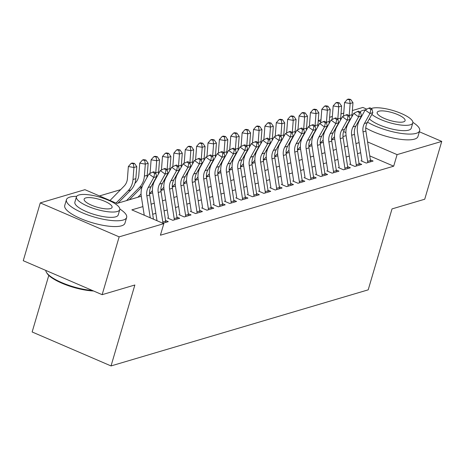 <?xml version="1.0" encoding="UTF-8"?>
<svg xmlns="http://www.w3.org/2000/svg" width="465" height="465" viewBox="0 0 465 465"><rect width="100%" height="100%" fill="white"/><g stroke="black" fill="none" stroke-linecap="round" stroke-linejoin="round"><path stroke-width="0.7" d="M48.79 275.402L32.143 331.975L111.03 365.938L368.199 289.846L392.018 208.907L424.731 199.223L441.75 141.407L397.087 154.624L367.577 141.918M111.03 365.938L134.856 284.999L102.143 294.676L23.25 260.714L40.269 202.897L84.926 189.679L116.913 203.449L141.284 196.242M120.604 189.679L99.464 195.939M318.234 120.65L320.984 119.836M329.609 117.285L332.365 116.471M340.99 113.913L343.745 113.1M352.371 110.548L362.857 107.444L366.833 109.159M360.95 160.774L366.281 163.07L373.104 161.047L370.384 159.873M349.57 164.139L354.9 166.435L361.729 164.412L359.003 163.244M338.189 167.505L343.519 169.801L350.348 167.784L347.622 166.609M326.814 170.876L332.144 173.166L338.968 171.149L336.247 169.975M315.433 174.241L320.763 176.537L327.593 174.515L324.866 173.34M304.052 177.607L309.382 179.903L316.212 177.88L313.486 176.712M292.677 180.972L298.007 183.268L304.831 181.251L302.111 180.077M281.296 184.343L286.626 186.634L293.456 184.617L290.73 183.443M269.915 187.709L275.245 190.005L282.075 187.982L279.349 186.808M258.54 191.074L263.87 193.37L270.694 191.347L267.974 190.179M247.159 194.44L252.489 196.736L259.319 194.719L256.593 193.545M235.778 197.811L241.108 200.101L247.938 198.084L245.212 196.91M224.403 201.176L229.733 203.472L236.557 201.45L233.837 200.276M213.022 204.542L218.352 206.838L225.182 204.815L222.456 203.647M201.641 207.907L206.972 210.203L213.801 208.186L211.075 207.012M190.266 211.273L195.596 213.569L202.42 211.552L199.7 210.378M178.886 214.644L184.216 216.94L191.045 214.917L188.319 213.743M167.505 218.009L172.835 220.305L179.664 218.283L176.938 217.114M162.895 223.246L168.284 221.648L165.563 220.48M142.9 206.6L131.839 209.878L163.82 223.648L160.413 235.209L393.686 166.185L369.756 155.885M360.677 152.723L357.509 153.659M349.296 156.089L346.129 157.025M337.916 159.454L334.748 160.396M326.54 162.82L323.373 163.761M315.16 166.191L311.992 167.127M303.779 169.556L300.611 170.492M292.404 172.922L289.236 173.864M281.023 176.287L277.855 177.229M269.642 179.659L266.474 180.594M258.267 183.024L255.093 183.96M246.886 186.389L243.718 187.325M235.505 189.755L232.337 190.697M224.13 193.126L220.956 194.062M212.749 196.492L209.581 197.427M201.368 199.857L198.2 200.793M189.993 203.222L186.82 204.164M178.612 206.594L175.445 207.53M167.231 209.959L164.064 210.895M155.856 213.325L152.683 214.26M102.143 294.676L119.156 236.859L40.269 202.897M419.354 131.769L441.75 141.407M393.686 166.185L397.087 154.624M163.82 223.648L119.156 236.859M359.102 142.633L355.928 143.569M347.721 145.998L344.553 146.934M336.34 149.364L333.173 150.305M324.965 152.735L321.792 153.671M313.584 156.101L310.417 157.036M302.204 159.466L299.036 160.402M290.828 162.831L287.655 163.773M279.448 166.203L276.28 167.138M268.067 169.568L264.899 170.504M256.692 172.934L253.518 173.869M245.311 176.299L242.143 177.241M233.93 179.664L230.762 180.606M222.555 183.036L219.381 183.971M211.174 186.401L208.006 187.337M199.793 189.767L196.625 190.708M188.418 193.132L185.244 194.074M177.037 196.503L173.869 197.439M165.656 199.869L162.488 200.804M154.281 203.234L151.108 204.176M345.89 132.583L343.571 131.583M320.827 121.789L318.229 120.673M149.544 193.795L152.66 192.87M160.919 190.429L164.04 189.505M172.3 187.064L175.421 186.14M183.681 183.692L186.796 182.774M195.056 180.327L198.177 179.403M206.437 176.962L209.558 176.037M217.818 173.596L220.933 172.672M229.193 170.225L232.314 169.306M240.574 166.859L243.695 165.935M251.954 163.494L255.07 162.57M263.33 160.129L266.451 159.204M274.71 156.757L277.832 155.839M286.091 153.392L289.207 152.468M297.466 150.026L300.588 149.102M308.847 146.661L311.969 145.737M320.228 143.29L323.344 142.371M331.603 139.924L334.724 139M342.984 136.559L346.105 135.635M150.265 217.806L146.835 195.846A12.555 11.061 73.5 0 1 148.219 187.5L153.776 177.473L148.957 173.951L143.4 183.977A18.832 16.595 -106.5 0 0 141.319 196.497L144.243 215.219M153.456 219.184L149.678 195.004A12.555 11.061 73.5 0 1 151.061 186.657L156.624 176.636L153.776 177.473L154.665 173.503L155.804 173.166L153.874 171.754L152.735 172.091L154.665 173.503M152.735 172.091L148.957 173.951M156.624 176.636L155.804 173.166M110.007 200.479L124.143 186.076A12.555 11.061 -106.5 0 0 127.427 178.548L128.357 166.534L131.13 163.366L133.362 163.75L134.495 163.413L132.269 163.029L131.13 163.366M134.495 163.413L136.78 166.644L135.85 178.665A18.832 16.595 73.5 0 1 130.921 189.953L117.982 203.135M136.78 166.644L133.932 167.487L133.002 179.502A18.832 16.595 73.5 0 1 128.073 190.79L116.029 203.071M133.362 163.75L133.932 167.487L128.357 166.534M93.575 290.985A30.632 8.562 -163.6 0 1 46.971 273.217L46.465 272.38A31.388 8.771 16.4 0 0 92.396 290.48M45.785 270.415A31.388 8.771 16.4 0 0 46.465 272.38M76.684 196.34A31.388 8.771 16.4 0 0 69.895 197.09A31.388 8.771 16.4 0 0 66.437 199.7A31.388 8.771 16.4 0 0 88.019 215.01A31.388 8.771 16.4 0 0 123.196 220.038A31.388 8.771 16.4 0 0 126.654 217.422A31.388 8.771 16.4 0 0 119.86 209.052M66.437 199.7L64.734 205.483A31.388 8.771 16.4 0 0 86.316 220.794A31.388 8.771 16.4 0 0 121.499 225.821A31.388 8.771 16.4 0 0 124.951 223.206L126.654 217.422M119.79 209.622L118.226 214.946A22.599 6.318 -163.6 0 1 115.739 216.824A22.599 6.318 -163.6 0 1 90.408 213.203A22.599 6.318 -163.6 0 1 74.871 202.182L76.434 196.864A22.599 6.318 16.4 0 0 91.971 207.884A22.599 6.318 16.4 0 0 117.302 211.505A22.599 6.318 16.4 0 0 119.79 209.622A22.599 6.318 16.4 0 0 104.253 198.602A22.599 6.318 16.4 0 0 78.922 194.98A22.599 6.318 16.4 0 0 76.434 196.864M110.478 208.57A14.56 4.069 16.4 0 0 112.082 207.355A14.56 4.069 16.4 0 0 102.068 200.252A14.56 4.069 16.4 0 0 85.746 197.921A14.56 4.069 16.4 0 0 84.142 199.13A14.56 4.069 16.4 0 0 94.157 206.233A14.56 4.069 16.4 0 0 110.478 208.57M365.351 109.891A31.388 8.771 16.4 0 0 362.903 110.391A31.388 8.771 16.4 0 0 359.951 112.071M367.548 122.179A31.388 8.771 16.4 0 0 416.204 133.339A31.388 8.771 16.4 0 0 419.663 130.729A31.388 8.771 16.4 0 0 412.868 122.353M358.335 121.632A31.388 8.771 16.4 0 0 358.62 122.074M365.746 127.904A31.388 8.771 16.4 0 0 414.507 139.122A31.388 8.771 16.4 0 0 417.959 136.507L419.663 130.729M371.855 114.402A22.599 6.318 16.4 0 0 391.042 123.091A22.599 6.318 16.4 0 0 410.31 124.806A22.599 6.318 16.4 0 0 412.798 122.929L411.234 128.247A22.599 6.318 -163.6 0 1 408.741 130.13A22.599 6.318 -163.6 0 1 388.385 128.102A22.599 6.318 -163.6 0 1 369.373 118.877M412.798 122.929A22.599 6.318 16.4 0 0 397.261 111.908A22.599 6.318 16.4 0 0 371.93 108.287A22.599 6.318 16.4 0 0 371.146 108.566M403.486 121.871A14.56 4.069 16.4 0 0 405.091 120.656A14.56 4.069 16.4 0 0 395.076 113.553A14.56 4.069 16.4 0 0 378.754 111.222A14.56 4.069 16.4 0 0 377.15 112.437A14.56 4.069 16.4 0 0 387.165 119.54A14.56 4.069 16.4 0 0 403.486 121.871M162.93 223.235A8.789 7.742 -106.5 0 0 162.82 221.968L158.21 192.475A12.555 11.061 73.5 0 1 159.594 184.134L165.156 174.108L160.338 170.585L154.775 180.612A18.832 16.595 -106.5 0 0 152.7 193.126L157.007 220.712M165.778 222.392A8.789 7.742 -106.5 0 0 165.662 221.125L161.059 191.638A12.555 11.061 73.5 0 1 162.442 183.291L167.999 173.265L165.156 174.108L166.04 170.132L167.179 169.795L165.255 168.388L164.116 168.725L166.04 170.132M164.116 168.725L160.338 170.585M167.999 173.265L167.179 169.795M174.311 219.869A8.789 7.742 -106.5 0 0 174.195 218.597L169.591 189.11A12.555 11.061 73.5 0 1 170.975 180.769L176.537 170.742L171.719 167.22L166.156 177.246A18.832 16.595 -106.5 0 0 164.081 189.761L168.446 217.73M177.153 219.027A8.789 7.742 -106.5 0 0 177.043 217.76L172.434 188.267A12.555 11.061 73.5 0 1 173.823 179.926L179.38 169.899L176.537 170.742L177.421 166.766L178.56 166.429L176.63 165.023L175.497 165.36L177.421 166.766M175.497 165.36L171.719 167.22M179.38 169.899L178.56 166.429M185.692 216.498A8.789 7.742 -106.5 0 0 185.576 215.231L180.972 185.744A12.555 11.061 73.5 0 1 182.356 177.398L187.912 167.377L183.094 163.854L177.537 173.875A18.832 16.595 -106.5 0 0 175.456 186.395L179.827 214.365M188.534 215.661A8.789 7.742 -106.5 0 0 188.418 214.388L183.815 184.901A12.555 11.061 73.5 0 1 185.198 176.561L190.76 166.534L187.912 167.377L188.802 163.401L189.941 163.064L188.011 161.651L186.872 161.989L188.802 163.401M186.872 161.989L183.094 163.854M190.76 166.534L189.941 163.064M197.067 213.133A8.789 7.742 -106.5 0 0 196.957 211.866L192.347 182.379A12.555 11.061 73.5 0 1 193.731 174.032L199.293 164.006L194.475 160.483L188.912 170.51A18.832 16.595 -106.5 0 0 186.837 183.03L191.208 211M199.915 212.29A8.789 7.742 -106.5 0 0 199.799 211.023L195.195 181.536A12.555 11.061 73.5 0 1 196.579 173.189L202.136 163.169L199.293 164.006L200.183 160.036L201.316 159.698L199.392 158.286L198.253 158.623L200.183 160.036M198.253 158.623L194.475 160.483M202.136 163.169L201.316 159.698M134.914 183.332L135.524 182.71A12.555 11.061 -106.5 0 0 138.808 175.183L139.738 163.163L142.511 160.001L144.737 160.384L145.876 160.047L143.644 159.664L142.511 160.001M145.876 160.047L148.155 163.273L147.231 175.293A18.832 16.595 73.5 0 1 146.905 177.659M148.155 163.273L145.312 164.116L144.383 176.136A18.832 16.595 73.5 0 1 139.453 187.424L126.515 200.607M142.168 186.715L129.363 199.764M144.737 160.384L145.312 164.116L139.738 163.163M149.957 173.462A12.555 11.061 -106.5 0 0 150.189 171.818L151.113 159.797L153.886 156.635L156.118 157.013L157.257 156.682L155.025 156.298L153.886 156.635M157.257 156.682L159.536 159.908L158.606 171.928A18.832 16.595 73.5 0 1 158.28 174.294M159.536 159.908L156.688 160.751L155.763 172.771A18.832 16.595 73.5 0 1 155.734 173.114M141.081 193.992L137.896 197.241M153.549 183.35L152.055 184.872M141.238 195.893L140.744 196.399M156.118 157.013L156.688 160.751L151.113 159.797M161.338 170.097A12.555 11.061 -106.5 0 0 161.564 168.452L162.494 156.432L165.267 153.27L167.499 153.648L168.632 153.311L166.406 152.933L165.267 153.27M168.632 153.311L170.917 156.542L169.987 168.562A18.832 16.595 73.5 0 1 169.661 170.928M170.917 156.542L168.068 157.385L167.138 169.405A18.832 16.595 73.5 0 1 167.109 169.748M152.462 190.627L149.532 193.614M164.93 179.978L163.43 181.507M152.613 192.527L152.119 193.033M167.499 153.648L168.068 157.385L162.494 156.432M172.713 166.726A12.555 11.061 -106.5 0 0 172.945 165.081L173.875 153.066L176.648 149.899L178.874 150.282L180.013 149.945L177.781 149.567L176.648 149.899M180.013 149.945L182.292 153.177L181.367 165.197A18.832 16.595 73.5 0 1 181.042 167.563M182.292 153.177L179.449 154.02L178.519 166.034A18.832 16.595 73.5 0 1 178.49 166.377M163.843 187.261L160.907 190.249M176.305 176.613L174.811 178.136M163.994 189.162L163.5 189.668M178.874 150.282L179.449 154.02L173.875 153.066M208.448 209.767A8.789 7.742 -106.5 0 0 208.332 208.5L203.728 179.013A12.555 11.061 73.5 0 1 205.112 170.667L210.674 160.64L205.856 157.118L200.293 167.144A18.832 16.595 -106.5 0 0 198.218 179.659L202.583 207.628M211.29 208.925A8.789 7.742 -106.5 0 0 211.18 207.657L206.57 178.171A12.555 11.061 73.5 0 1 207.96 169.824L213.516 159.797L210.674 160.64L211.558 156.664L212.697 156.327L210.767 154.921L209.634 155.258L211.558 156.664M209.634 155.258L205.856 157.118M213.516 159.797L212.697 156.327M184.094 163.36A12.555 11.061 -106.5 0 0 184.326 161.715L185.25 149.695L188.023 146.533L190.255 146.917L191.394 146.58L189.162 146.196L188.023 146.533M191.394 146.58L193.673 149.806L192.743 161.826A18.832 16.595 73.5 0 1 192.417 164.192M193.673 149.806L190.824 150.648L189.9 162.669A18.832 16.595 73.5 0 1 189.871 163.012M175.218 183.896L172.288 186.878M187.686 173.247L186.192 174.77M175.375 185.797L174.881 186.296M190.255 146.917L190.824 150.648L185.25 149.695M219.829 206.402A8.789 7.742 -106.5 0 0 219.713 205.129L215.109 175.642A12.555 11.061 73.5 0 1 216.492 167.301L222.049 157.275L217.231 153.752L211.674 163.779A18.832 16.595 -106.5 0 0 209.593 176.293L213.964 204.263M222.671 205.559A8.789 7.742 -106.5 0 0 222.555 204.292L217.951 174.799A12.555 11.061 73.5 0 1 219.335 166.458L224.897 156.432L222.049 157.275L222.938 153.299L224.078 152.962L222.148 151.555L221.009 151.892L222.938 153.299M221.009 151.892L217.231 153.752M224.897 156.432L224.078 152.962M195.474 159.995A12.555 11.061 -106.5 0 0 195.701 158.35L196.631 146.33L199.404 143.168L201.636 143.551L202.769 143.214L200.543 142.831L199.404 143.168M202.769 143.214L205.053 146.44L204.123 158.46A18.832 16.595 73.5 0 1 203.798 160.826M205.053 146.44L202.205 147.283L201.275 159.303A18.832 16.595 73.5 0 1 201.246 159.646M186.599 180.525L183.669 183.512M199.067 169.882L197.567 171.405M186.75 182.425L186.256 182.931M201.636 143.551L202.205 147.283L196.631 146.33M231.204 203.036A8.789 7.742 -106.5 0 0 231.093 201.764L226.484 172.277A12.555 11.061 73.5 0 1 227.867 163.93L233.43 153.909L228.611 150.387L223.049 160.408A18.832 16.595 -106.5 0 0 220.974 172.928L225.345 200.897M234.052 202.194A8.789 7.742 -106.5 0 0 233.936 200.921L229.332 171.434A12.555 11.061 73.5 0 1 230.716 163.093L236.272 153.066L233.43 153.909L234.319 149.933L235.453 149.596L233.529 148.184L232.39 148.521L234.319 149.933M232.39 148.521L228.611 150.387M236.272 153.066L235.453 149.596M206.849 156.629A12.555 11.061 -106.5 0 0 207.082 154.984L208.012 142.964L210.785 139.802L213.011 140.18L214.15 139.843L211.918 139.465L210.785 139.802M214.15 139.843L216.428 143.075L215.504 155.095A18.832 16.595 73.5 0 1 215.179 157.461M216.428 143.075L213.586 143.918L212.656 155.938A18.832 16.595 73.5 0 1 212.627 156.281M197.98 177.159L195.044 180.147M210.442 166.511L208.948 168.039M198.131 179.06L197.637 179.566M213.011 140.18L213.586 143.918L208.012 142.964M242.585 199.665A8.789 7.742 -106.5 0 0 242.468 198.398L237.865 168.911A12.555 11.061 73.5 0 1 239.248 160.565L244.811 150.538L239.992 147.016L234.43 157.042A18.832 16.595 -106.5 0 0 232.355 169.562L236.72 197.532M245.427 198.822A8.789 7.742 -106.5 0 0 245.317 197.555L240.707 168.068A12.555 11.061 73.5 0 1 242.096 159.722L247.653 149.701L244.811 150.538L245.694 146.568L246.834 146.231L244.904 144.818L243.77 145.156L245.694 146.568M243.77 145.156L239.992 147.016M247.653 149.701L246.834 146.231M218.23 153.258A12.555 11.061 -106.5 0 0 218.463 151.613L219.387 139.599L222.16 136.431L224.392 136.815L225.531 136.478L223.299 136.1L222.16 136.431M225.531 136.478L227.809 139.709L226.879 151.73A18.832 16.595 73.5 0 1 226.554 154.095M227.809 139.709L224.961 140.552L224.037 152.567A18.832 16.595 73.5 0 1 224.008 152.909M209.355 173.794L206.425 176.781M221.822 163.145L220.329 164.668M209.512 175.694L209.018 176.2M224.392 136.815L224.961 140.552L219.387 139.599M253.966 196.3A8.789 7.742 -106.5 0 0 253.849 195.033L249.246 165.546A12.555 11.061 73.5 0 1 250.629 157.199L256.186 147.173L251.367 143.65L245.811 153.677A18.832 16.595 -106.5 0 0 243.73 166.191L248.101 194.161M256.808 195.457A8.789 7.742 -106.5 0 0 256.692 194.19L252.088 164.703A12.555 11.061 73.5 0 1 253.472 156.356L259.034 146.33L256.186 147.173L257.075 143.197L258.215 142.86L256.285 141.453L255.145 141.79L257.075 143.197M255.145 141.79L251.367 143.65M259.034 146.33L258.215 142.86M229.611 149.893A12.555 11.061 -106.5 0 0 229.838 148.248L230.768 136.228L233.54 133.066L235.772 133.449L236.906 133.112L234.68 132.728L233.54 133.066M236.906 133.112L239.19 136.338L238.26 148.358A18.832 16.595 73.5 0 1 237.935 150.724M239.19 136.338L236.342 137.181L235.412 149.201A18.832 16.595 73.5 0 1 235.383 149.544M220.736 170.428L217.806 173.41M233.203 159.78L231.704 161.303M220.887 172.329L220.393 172.829M235.772 133.449L236.342 137.181L230.768 136.228M265.341 192.934A8.789 7.742 -106.5 0 0 265.23 191.661L260.621 162.175A12.555 11.061 73.5 0 1 262.004 153.834L267.567 143.807L262.748 140.285L257.186 150.311A18.832 16.595 -106.5 0 0 255.111 162.826L259.482 190.795M268.189 192.092A8.789 7.742 -106.5 0 0 268.072 190.824L263.469 161.332A12.555 11.061 73.5 0 1 264.852 152.991L270.409 142.964L267.567 143.807L268.456 139.831L269.59 139.494L267.666 138.088L266.526 138.425L268.456 139.831M266.526 138.425L262.748 140.285M270.409 142.964L269.59 139.494M240.986 146.527A12.555 11.061 -106.5 0 0 241.219 144.882L242.149 132.862L244.921 129.7L247.148 130.084L248.287 129.747L246.055 129.363L244.921 129.7M248.287 129.747L250.565 132.973L249.641 144.993A18.832 16.595 73.5 0 1 249.316 147.359M250.565 132.973L247.723 133.815L246.793 145.836A18.832 16.595 73.5 0 1 246.764 146.179M232.116 167.057L229.181 170.045M244.578 156.414L243.085 157.937M232.268 168.958L231.773 169.463M247.148 130.084L247.723 133.815L242.149 132.862M276.721 189.569A8.789 7.742 -106.5 0 0 276.605 188.296L272.002 158.809A12.555 11.061 73.5 0 1 273.385 150.462L278.948 140.442L274.129 136.919L268.567 146.94A18.832 16.595 -106.5 0 0 266.492 159.46L270.857 187.43M279.564 188.726A8.789 7.742 -106.5 0 0 279.453 187.453L274.844 157.966A12.555 11.061 73.5 0 1 276.233 149.625L281.79 139.599L278.948 140.442L279.831 136.466L280.97 136.129L279.041 134.716L277.907 135.053L279.831 136.466M277.907 135.053L274.129 136.919M281.79 139.599L280.97 136.129M252.367 143.162A12.555 11.061 -106.5 0 0 252.6 141.517L253.524 129.497L256.296 126.335L258.528 126.713L259.668 126.375L257.436 125.998L256.296 126.335M259.668 126.375L261.946 129.607L261.016 141.627A18.832 16.595 73.5 0 1 260.691 143.993M261.946 129.607L259.098 130.45L258.174 142.47A18.832 16.595 73.5 0 1 258.145 142.813M243.491 163.692L240.562 166.679M255.959 153.043L254.465 154.572M243.648 165.592L243.154 166.098M258.528 126.713L259.098 130.45L253.524 129.497M288.102 186.198A8.789 7.742 -106.5 0 0 287.986 184.931L283.383 155.444A12.555 11.061 73.5 0 1 284.766 147.097L290.323 137.07L285.504 133.554L279.947 143.575A18.832 16.595 -106.5 0 0 277.867 156.095L282.238 184.064M290.945 185.355A8.789 7.742 -106.5 0 0 290.828 184.088L286.225 154.601A12.555 11.061 73.5 0 1 287.608 146.254L293.171 136.233L290.323 137.07L291.212 133.1L292.351 132.763L290.422 131.351L289.282 131.688L291.212 133.1M289.282 131.688L285.504 133.554M293.171 136.233L292.351 132.763M263.748 139.791A12.555 11.061 -106.5 0 0 263.975 138.146L264.905 126.131L267.677 122.963L269.909 123.347L271.043 123.01L268.817 122.632L267.677 122.963M271.043 123.01L273.327 126.242L272.397 138.262A18.832 16.595 73.5 0 1 272.072 140.628M273.327 126.242L270.479 127.085L269.549 139.099A18.832 16.595 73.5 0 1 269.52 139.442M254.872 160.326L251.943 163.314M267.34 149.678L265.841 151.201M255.023 162.227L254.529 162.733M269.909 123.347L270.479 127.085L264.905 126.131M275.123 136.425A12.555 11.061 -106.5 0 0 275.356 134.78L276.286 122.76L279.058 119.598L281.284 119.982L282.424 119.645L280.192 119.261L279.058 119.598M282.424 119.645L284.702 122.876L283.778 134.891A18.832 16.595 73.5 0 1 283.452 137.256M284.702 122.876L281.86 123.713L280.93 135.734A18.832 16.595 73.5 0 1 280.901 136.076M266.253 156.961L263.318 159.943M278.715 146.312L277.221 147.835M266.404 158.861L265.91 159.361M281.284 119.982L281.86 123.713L276.286 122.76M286.504 133.06A12.555 11.061 -106.5 0 0 286.736 131.415L287.661 119.395L290.433 116.233L292.665 116.616L293.804 116.279L291.572 115.895L290.433 116.233M293.804 116.279L296.083 119.505L295.153 131.525A18.832 16.595 73.5 0 1 294.827 133.891M296.083 119.505L293.235 120.348L292.311 132.368A18.832 16.595 73.5 0 1 292.282 132.711M277.628 153.59L274.699 156.577M290.096 142.947L288.602 144.47M277.785 155.49L277.291 155.996M292.665 116.616L293.235 120.348L287.661 119.395M299.477 182.832A8.789 7.742 -106.5 0 0 299.367 181.565L294.758 152.078A12.555 11.061 73.5 0 1 296.141 143.732L301.704 133.705L296.885 130.183L291.322 140.209A18.832 16.595 -106.5 0 0 289.247 152.723L293.618 180.693M302.326 181.989A8.789 7.742 -106.5 0 0 302.209 180.722L297.606 151.235A12.555 11.061 73.5 0 1 298.989 142.889L304.546 132.862L301.704 133.705L302.593 129.729L303.726 129.392L301.802 127.985L300.663 128.323L302.593 129.729M300.663 128.323L296.885 130.183M304.546 132.862L303.726 129.392M310.858 179.467A8.789 7.742 -106.5 0 0 310.742 178.194L306.139 148.707A12.555 11.061 73.5 0 1 307.522 140.366L313.084 130.34L308.266 126.817L302.703 136.844A18.832 16.595 -106.5 0 0 300.628 149.358L304.994 177.328M313.701 178.624A8.789 7.742 -106.5 0 0 313.59 177.357L308.981 147.864A12.555 11.061 73.5 0 1 310.37 139.523L315.927 129.497L313.084 130.34L313.968 126.364L315.107 126.027L313.178 124.62L312.044 124.957L313.968 126.364M312.044 124.957L308.266 126.817M315.927 129.497L315.107 126.027M322.239 176.101A8.789 7.742 -106.5 0 0 322.123 174.828L317.519 145.342A12.555 11.061 73.5 0 1 318.903 136.995L324.46 126.974L319.641 123.452L314.084 133.478A18.832 16.595 -106.5 0 0 312.003 145.993L316.374 173.962M325.082 175.258A8.789 7.742 -106.5 0 0 324.965 173.986L320.362 144.499A12.555 11.061 73.5 0 1 321.745 136.158L327.308 126.131L324.46 126.974L325.349 122.998L326.488 122.661L324.558 121.249L323.419 121.586L325.349 122.998M323.419 121.586L319.641 123.452M327.308 126.131L326.488 122.661M297.885 129.694A12.555 11.061 -106.5 0 0 298.112 128.049L299.042 116.029L301.814 112.867L304.046 113.245L305.18 112.908L302.953 112.53L301.814 112.867M305.18 112.908L307.464 116.14L306.534 128.16A18.832 16.595 73.5 0 1 306.208 130.526M307.464 116.14L304.616 116.982L303.686 129.003A18.832 16.595 73.5 0 1 303.657 129.346M289.009 150.224L286.08 153.212M301.477 139.576L299.977 141.104M289.16 152.125L288.666 152.63M304.046 113.245L304.616 116.982L299.042 116.029M333.614 172.73A8.789 7.742 -106.5 0 0 333.504 171.463L328.895 141.976A12.555 11.061 73.5 0 1 330.278 133.629L335.84 123.603L331.022 120.086L325.459 130.107A18.832 16.595 -106.5 0 0 323.384 142.627L327.755 170.597M336.462 171.887A8.789 7.742 -106.5 0 0 336.346 170.62L331.743 141.133A12.555 11.061 73.5 0 1 333.126 132.787L338.683 122.766L335.84 123.603L336.73 119.633L337.863 119.296L335.939 117.883L334.8 118.22L336.73 119.633M334.8 118.22L331.022 120.086M338.683 122.766L337.863 119.296M309.26 126.323A12.555 11.061 -106.5 0 0 309.492 124.678L310.422 112.664L313.195 109.496L315.421 109.88L316.56 109.542L314.328 109.165L313.195 109.496M316.56 109.542L318.839 112.774L317.915 124.794A18.832 16.595 73.5 0 1 317.589 127.16M318.839 112.774L315.997 113.617L315.067 125.631A18.832 16.595 73.5 0 1 315.038 125.974M300.39 146.859L297.455 149.846M312.852 136.21L311.358 137.733M300.541 148.759L300.047 149.265M315.421 109.88L315.997 113.617L310.422 112.664M344.995 169.365A8.789 7.742 -106.5 0 0 344.879 168.097L340.275 138.611A12.555 11.061 73.5 0 1 341.659 130.264L347.221 120.237L342.403 116.715L336.84 126.742A18.832 16.595 -106.5 0 0 334.765 139.256L339.13 167.226M347.837 168.522A8.789 7.742 -106.5 0 0 347.727 167.255L343.118 137.768A12.555 11.061 73.5 0 1 344.507 129.421L350.064 119.395L347.221 120.237L348.105 116.262L349.244 115.925L347.314 114.518L346.181 114.855L348.105 116.262M346.181 114.855L342.403 116.715M350.064 119.395L349.244 115.925M320.641 122.958A12.555 11.061 -106.5 0 0 320.873 121.313L321.797 109.292L324.57 106.13L326.802 106.514L327.941 106.177L325.709 105.793L324.57 106.13M327.941 106.177L330.22 109.409L329.29 121.423A18.832 16.595 73.5 0 1 328.964 123.789M330.22 109.409L327.372 110.246L326.447 122.266A18.832 16.595 73.5 0 1 326.418 122.609M311.765 143.493L308.836 146.475M324.233 132.845L322.739 134.368M311.922 145.394L311.428 145.894M326.802 106.514L327.372 110.246L321.797 109.292M356.376 165.999A8.789 7.742 -106.5 0 0 356.26 164.726L351.656 135.239A12.555 11.061 73.5 0 1 353.04 126.899L358.596 116.872L353.778 113.35L348.221 123.376A18.832 16.595 -106.5 0 0 346.14 135.89L350.511 163.86M359.218 165.156A8.789 7.742 -106.5 0 0 359.102 163.889L354.499 134.397A12.555 11.061 73.5 0 1 355.882 126.056L361.445 116.029L358.596 116.872L359.486 112.896L360.625 112.559L358.695 111.152L357.556 111.49L359.486 112.896M357.556 111.49L353.778 113.35M361.445 116.029L360.625 112.559M332.022 119.592A12.555 11.061 -106.5 0 0 332.248 117.947L333.178 105.927L335.951 102.765L338.183 103.149L339.316 102.812L337.09 102.428L335.951 102.765M339.316 102.812L341.601 106.037L340.671 118.058A18.832 16.595 73.5 0 1 340.345 120.423M341.601 106.037L338.752 106.88L337.823 118.901A18.832 16.595 73.5 0 1 337.793 119.243M323.146 140.122L320.216 143.11M335.614 129.479L334.114 131.002M323.297 142.023L322.803 142.528M338.183 103.149L338.752 106.88L333.178 105.927M367.751 162.634A8.789 7.742 -106.5 0 0 367.641 161.361L363.031 131.874A12.555 11.061 73.5 0 1 364.415 123.527L369.977 113.507L365.159 109.984L359.596 120.011A18.832 16.595 -106.5 0 0 357.521 132.525L361.892 160.495M370.599 161.791A8.789 7.742 -106.5 0 0 370.483 160.518L365.879 131.031A12.555 11.061 73.5 0 1 367.263 122.69L372.82 112.664L369.977 113.507L370.867 109.531L372 109.194L370.076 107.787L368.937 108.118L370.867 109.531M368.937 108.118L365.159 109.984M372.82 112.664L372 109.194M343.397 116.227A12.555 11.061 -106.5 0 0 343.629 114.582L344.559 102.562L347.332 99.4L349.558 99.777L350.697 99.44L348.465 99.062L347.332 99.4M350.697 99.44L352.976 102.672L352.051 114.692A18.832 16.595 73.5 0 1 351.726 117.058M352.976 102.672L350.133 103.515L349.203 115.535A18.832 16.595 73.5 0 1 349.174 115.878M334.527 136.757L331.592 139.744M346.989 126.108L345.495 127.637M334.678 138.657L334.184 139.163M349.558 99.777L350.133 103.515L344.559 102.562M146.835 195.846L149.678 195.004M148.219 187.5L151.061 186.657M135.85 178.665L133.002 179.502M130.921 189.953L128.073 190.79M158.21 192.475L161.059 191.638M159.594 184.134L162.442 183.291M162.82 221.968L165.662 221.125M169.591 189.11L172.434 188.267M170.975 180.769L173.823 179.926M174.195 218.597L177.043 217.76M180.972 185.744L183.815 184.901M182.356 177.398L185.198 176.561M185.576 215.231L188.418 214.388M192.347 182.379L195.195 181.536M193.731 174.032L196.579 173.189M196.957 211.866L199.799 211.023M147.231 175.293L144.383 176.136M142.209 186.61L139.453 187.424M158.606 171.928L155.763 172.771M153.584 183.245L152.834 183.466M169.987 168.562L167.138 169.405M164.965 179.879L164.209 180.1M181.367 165.197L178.519 166.034M176.345 176.508L175.59 176.735M203.728 179.013L206.57 178.171M205.112 170.667L207.96 169.824M208.332 208.5L211.18 207.657M192.743 161.826L189.9 162.669M187.721 173.143L186.971 173.364M215.109 175.642L217.951 174.799M216.492 167.301L219.335 166.458M219.713 205.129L222.555 204.292M204.123 158.46L201.275 159.303M199.101 169.777L198.352 169.998M226.484 172.277L229.332 171.434M227.867 163.93L230.716 163.093M231.093 201.764L233.936 200.921M215.504 155.095L212.656 155.938M210.482 166.412L209.727 166.633M237.865 168.911L240.707 168.068M239.248 160.565L242.096 159.722M242.468 198.398L245.317 197.555M226.879 151.73L224.037 152.567M221.857 163.041L221.108 163.267M249.246 165.546L252.088 164.703M250.629 157.199L253.472 156.356M253.849 195.033L256.692 194.19M238.26 148.358L235.412 149.201M233.238 159.675L232.488 159.896M260.621 162.175L263.469 161.332M262.004 153.834L264.852 152.991M265.23 191.661L268.072 190.824M249.641 144.993L246.793 145.836M244.619 156.31L243.863 156.531M272.002 158.809L274.844 157.966M273.385 150.462L276.233 149.625M276.605 188.296L279.453 187.453M261.016 141.627L258.174 142.47M255.994 152.944L255.244 153.165M283.383 155.444L286.225 154.601M284.766 147.097L287.608 146.254M287.986 184.931L290.828 184.088M272.397 138.262L269.549 139.099M267.375 149.573L266.625 149.8M283.778 134.891L280.93 135.734M278.756 146.208L278 146.429M295.153 131.525L292.311 132.368M290.131 142.842L289.381 143.063M294.758 152.078L297.606 151.235M296.141 143.732L298.989 142.889M299.367 181.565L302.209 180.722M306.139 148.707L308.981 147.864M307.522 140.366L310.37 139.523M310.742 178.194L313.59 177.357M317.519 145.342L320.362 144.499M318.903 136.995L321.745 136.158M322.123 174.828L324.965 173.986M306.534 128.16L303.686 129.003M301.512 139.477L300.762 139.698M328.895 141.976L331.743 141.133M330.278 133.629L333.126 132.787M333.504 171.463L336.346 170.62M317.915 124.794L315.067 125.631M312.893 136.106L312.137 136.332M340.275 138.611L343.118 137.768M341.659 130.264L344.507 129.421M344.879 168.097L347.727 167.255M329.29 121.423L326.447 122.266M324.268 132.74L323.518 132.961M351.656 135.239L354.499 134.397M353.04 126.899L355.882 126.056M356.26 164.726L359.102 163.889M340.671 118.058L337.823 118.901M335.649 129.375L334.899 129.596M363.031 131.874L365.879 131.031M364.415 123.527L367.263 122.69M367.641 161.361L370.483 160.518M352.051 114.692L349.203 115.535M347.029 126.009L346.274 126.23"/></g></svg>
